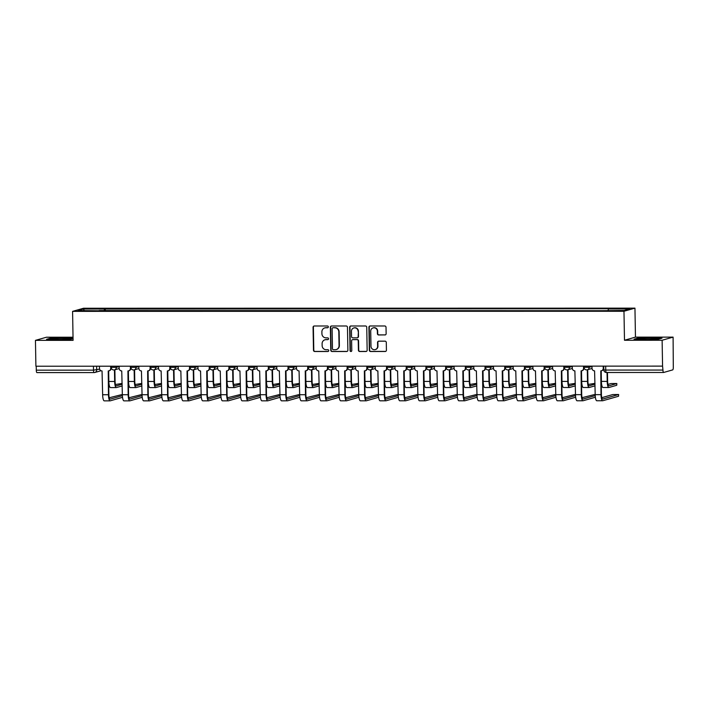 <?xml version="1.0" encoding="UTF-8"?>
<svg xmlns="http://www.w3.org/2000/svg" width="709" height="709" viewBox="0 0 709 709"><rect width="100%" height="100%" fill="white"/><g stroke="black" fill="none" stroke-linecap="round" stroke-linejoin="round"><path stroke-width="1.06" d="M328.347 326.884A0.895 0.869 -105.9 0 0 327.461 325.989L314.291 325.989A1.276 1.241 -105.9 0 0 313.068 327.266L313.475 350.237A1.276 1.241 -105.9 0 0 314.734 351.513L327.904 351.504A0.895 0.869 -105.9 0 0 328.754 350.618A0.895 0.869 -105.9 0 0 327.877 349.723L326.167 349.723A4.094 3.962 -105.9 0 1 322.134 345.637L322.099 343.723A4.094 3.962 -105.9 0 1 325.998 339.646L327.7 339.646A0.895 0.869 -105.9 0 0 328.551 338.751A0.895 0.869 -105.9 0 0 327.664 337.856L325.963 337.856A4.094 3.962 -105.9 0 1 321.921 333.771L321.895 331.856A4.094 3.962 -105.9 0 1 325.786 327.78L327.487 327.78A0.895 0.869 -105.9 0 0 328.347 326.884M384.916 334.976A1.276 1.241 -105.9 0 0 386.139 333.7L386.024 327.257A1.276 1.241 -105.9 0 0 384.765 325.98L370.133 325.98A1.276 1.241 -105.9 0 0 368.919 327.257L369.318 350.228A1.276 1.241 -105.9 0 0 370.577 351.504L385.209 351.496A1.276 1.241 -105.9 0 0 386.423 350.219L386.29 342.438A1.276 1.241 -105.9 0 0 385.031 341.162L378.766 341.162A1.276 1.241 -105.9 0 0 377.551 342.438L377.622 346.302A3.421 3.306 -105.9 0 1 375.238 349.59A3.421 3.306 -105.9 0 1 370.984 346.302L370.718 331.183A3.421 3.306 -105.9 0 1 373.102 327.895A3.421 3.306 -105.9 0 1 377.356 331.183L377.401 333.7A1.276 1.241 -105.9 0 0 378.659 334.976L385.244 334.887A1.276 1.241 -105.9 0 0 385.404 334.87M623.973 311.269L624.487 340.258L662.117 340.249L662.569 366.119L35.902 366.225L35.45 340.364L73.089 340.355L72.584 311.366L623.973 311.269L634.954 308.14L83.556 308.238L72.584 311.366M347.472 327.266A1.276 1.241 -105.9 0 0 346.214 325.989L331.582 325.989A1.276 1.241 -105.9 0 0 330.367 327.266L330.766 350.228A1.276 1.241 -105.9 0 0 332.025 351.504L346.657 351.504A1.276 1.241 -105.9 0 0 347.871 350.228L347.472 327.266M350.858 325.989L365.489 325.98A1.276 1.241 -105.9 0 1 366.748 327.257L367.147 350.228A1.276 1.241 -105.9 0 1 365.933 351.504L359.676 351.504A1.276 1.241 -105.9 0 1 358.408 350.228L358.249 340.914A1.276 1.241 -105.9 0 0 356.981 339.638L352.834 339.638A1.276 1.241 -105.9 0 0 351.611 340.914L351.788 350.609A0.895 0.869 -105.9 0 1 351.159 351.469A0.895 0.869 -105.9 0 1 350.051 350.609L349.643 327.266A1.276 1.241 -105.9 0 1 350.858 325.989M662.117 340.249L673.098 337.121L673.302 367.111A2.606 0.638 90 0 1 672.708 369.894L663.651 372.473A2.606 0.638 90 0 1 663.597 372.482L606.39 372.491A2.606 0.638 -90 0 1 605.752 370.063L662.959 370.054A2.606 0.638 90 0 0 663.597 372.482M73.027 337.227L46.431 337.227L35.45 340.364M673.098 337.121L635.459 337.129L634.954 308.14M662.569 366.119L662.959 370.054M94.102 372.571L36.974 372.579A2.606 0.638 -90 0 1 36.93 372.588A2.606 0.638 -90 0 1 36.292 370.169L93.499 370.16L99.606 369.141M36.221 366.225L36.292 370.169M99.18 310.781L77.91 310.569L83.281 309.035L104.498 309.035L104.126 310.781M608.083 310.471L608.411 308.947L609.164 308.725L104.498 309.035M608.411 308.947L629.627 308.938L624.257 310.471L602.287 310.693L99.127 310.56M73.045 338.211L64.085 337.776L50.109 338.282L46.546 339.301L56.95 339.806L70.918 339.301L73.054 338.689M624.487 340.258L635.459 337.129M662.002 338.175L651.598 337.67L637.63 338.184L634.059 339.203L644.463 339.708L658.439 339.194L662.002 338.175M105.286 310.781L105.251 308.814M83.281 309.035L84.344 310.569M327.877 327.682A0.895 0.869 -105.9 0 1 327.815 327.682L326.105 327.682A4.094 3.962 -105.9 0 0 325.059 327.833L324.74 327.921M324.944 339.788L325.263 339.7A4.094 3.962 -105.9 0 1 326.317 339.549L328.019 339.549A0.895 0.869 -105.9 0 0 328.081 339.549M314.122 326.007A1.276 1.241 -105.9 0 0 313.396 327.177L313.795 350.14A1.276 1.241 -105.9 0 0 315.053 351.416L328.223 351.416A0.895 0.869 -105.9 0 0 328.294 351.416M331.413 325.998A1.276 1.241 -105.9 0 0 330.686 327.177L331.085 350.14A1.276 1.241 -105.9 0 0 332.344 351.416L346.976 351.416A1.276 1.241 -105.9 0 0 347.144 351.398M332.973 327.78A0.895 0.869 -105.9 0 0 332.122 328.666L332.477 348.828A0.895 0.869 -105.9 0 0 333.363 349.723L335.153 349.723A4.094 3.962 -105.9 0 0 339.053 345.637L338.813 331.856A4.094 3.962 -105.9 0 0 334.772 327.78L333.301 327.682A0.895 0.869 -105.9 0 0 333.07 327.718L332.751 327.806M336.208 349.572L336.527 349.484A4.094 3.962 -105.9 0 0 339.372 345.549L339.053 345.637M333.301 327.682L335.091 327.682A4.094 3.962 -105.9 0 1 339.132 331.768L339.372 345.549M352.506 339.682L352.825 339.593A1.276 1.241 -105.9 0 1 353.153 339.549L357.309 339.549A1.276 1.241 -105.9 0 1 358.568 340.825L358.727 350.14A1.276 1.241 -105.9 0 0 359.995 351.416L366.252 351.407A1.276 1.241 -105.9 0 0 366.42 351.398M350.698 325.998A1.276 1.241 -105.9 0 0 349.962 327.168L350.37 350.521A0.895 0.869 -105.9 0 0 351.318 351.407M358.08 331.245A3.421 3.306 -105.9 0 0 353.826 327.957A3.421 3.306 -105.9 0 0 351.442 331.245L351.54 336.58A1.276 1.241 -105.9 0 0 352.798 337.856L356.955 337.847A1.276 1.241 -105.9 0 0 358.169 336.571L358.399 331.156A3.421 3.306 -105.9 0 0 354.146 327.868L353.826 327.957M357.283 337.803L357.602 337.714A1.276 1.241 -105.9 0 0 358.488 336.483L358.169 336.571M358.399 331.156L358.488 336.483M373.102 327.895L373.421 327.797A3.421 3.306 -105.9 0 1 377.675 331.085L377.72 333.611A1.276 1.241 -105.9 0 0 378.978 334.887L385.244 334.887M375.238 349.59L375.557 349.502A3.421 3.306 -105.9 0 0 377.941 346.205L377.622 346.302M378.606 341.18A1.276 1.241 -105.9 0 0 377.87 342.35L377.941 346.205M369.974 325.998A1.276 1.241 -105.9 0 0 369.238 327.168L369.637 350.131A1.276 1.241 -105.9 0 0 370.904 351.407L385.528 351.407A1.276 1.241 -105.9 0 0 385.696 351.398M122.152 383.445L115.434 384.5M108.663 370.913L108.849 381.477A6.585 1.622 90 0 0 110.471 387.593A6.585 1.622 90 0 0 110.577 387.584M114.459 369.894L114.663 381.477A6.585 1.622 90 0 0 116.276 387.593A6.585 1.622 90 0 0 116.391 387.575L122.196 385.926M122.17 384.234L116.365 385.891A4.883 1.205 -90 0 1 116.276 385.9A4.883 1.205 -90 0 1 115.08 381.353L114.876 369.77M122.347 394.461L109.23 397.767M99.437 366.216L99.473 368.352A2.606 2.517 -105.9 0 0 102.043 370.949L102.645 394.745A6.585 1.622 90 0 0 104.267 400.86A6.585 1.622 90 0 0 104.383 400.842M111.091 366.216L111.127 368.237A2.606 2.517 74.1 0 1 109.319 370.736L108.902 370.86A2.606 2.517 -105.9 0 0 110.71 368.352L111.127 368.237M122.382 395.666L110.161 399.149A4.883 1.205 -90 0 1 110.072 399.167A4.883 1.205 -90 0 1 108.876 394.621L108.459 370.94M108.902 370.86A2.606 2.517 -105.9 0 1 108.229 370.949L108.459 394.736A6.585 1.622 90 0 0 110.072 400.86A6.585 1.622 90 0 0 110.187 400.842L122.533 397.324M110.675 366.216L110.71 368.352M141.853 383.445L135.135 384.5M128.364 370.913L128.551 381.477A6.585 1.622 90 0 0 130.172 387.593A6.585 1.622 90 0 0 130.279 387.575M134.161 369.885L134.364 381.469A6.585 1.622 90 0 0 135.977 387.593A6.585 1.622 90 0 0 136.093 387.575L141.897 385.918M141.871 384.234L136.066 385.882A4.883 1.205 -90 0 1 135.977 385.9A4.883 1.205 -90 0 1 134.781 381.353L134.577 369.77M161.555 383.445L154.837 384.491M148.066 370.904L148.252 381.469A6.585 1.622 90 0 0 149.874 387.593A6.585 1.622 90 0 0 149.989 387.575M153.862 369.885L154.066 381.469A6.585 1.622 90 0 0 155.679 387.593A6.585 1.622 90 0 0 155.794 387.575L161.599 385.918M161.572 384.225L155.767 385.882A4.883 1.205 -90 0 1 155.679 385.891A4.883 1.205 -90 0 1 154.482 381.353L154.278 369.77M52.369 339.354A8.473 0.576 -1 0 0 61.187 339.611A8.473 0.576 -1 0 0 68.933 338.973A8.473 0.576 -1 0 0 68.667 338.751A8.473 0.576 -1 0 0 58.856 338.521A8.473 0.576 -1 0 0 52.111 339.265A8.473 0.576 -1 0 0 52.369 339.354M47.654 339.354L50.436 338.565L63.978 338.069L73.054 338.512M639.89 339.248A8.473 0.576 -1 0 0 648.708 339.514A8.473 0.576 -1 0 0 656.445 338.867A8.473 0.576 -1 0 0 656.188 338.654A8.473 0.576 -1 0 0 646.378 338.415A8.473 0.576 -1 0 0 639.633 339.159A8.473 0.576 -1 0 0 639.89 339.248M635.167 339.257L637.958 338.459L651.491 337.963L661.116 338.432M142.048 394.452L128.932 397.758M119.139 366.216L119.174 368.352A2.606 2.517 -105.9 0 0 121.744 370.949L122.347 394.736A6.585 1.622 90 0 0 123.969 400.86A6.585 1.622 90 0 0 124.084 400.842M130.793 366.207L130.828 368.228A2.606 2.517 74.1 0 1 129.02 370.736L128.604 370.851A2.606 2.517 -105.9 0 0 130.412 368.352L130.828 368.228M142.084 395.666L129.862 399.149A4.883 1.205 -90 0 1 129.774 399.158A4.883 1.205 -90 0 1 128.577 394.621L128.161 370.94M128.604 370.851A2.606 2.517 -105.9 0 1 127.93 370.949L128.161 394.736A6.585 1.622 90 0 0 129.774 400.86A6.585 1.622 90 0 0 129.889 400.842L142.234 397.324M130.376 366.207L130.412 368.352M161.749 394.452L148.633 397.758M138.84 366.207L138.875 368.343A2.606 2.517 -105.9 0 0 141.445 370.949L142.048 394.736A6.585 1.622 90 0 0 143.67 400.851A6.585 1.622 90 0 0 143.785 400.833M150.494 366.207L150.53 368.228A2.606 2.517 74.1 0 1 148.722 370.736L148.305 370.851A2.606 2.517 -105.9 0 0 150.113 368.343L150.53 368.228M161.785 395.657L149.564 399.149A4.883 1.205 -90 0 1 149.475 399.158A4.883 1.205 -90 0 1 148.278 394.612L147.862 370.931M148.305 370.851A2.606 2.517 -105.9 0 1 147.632 370.949L147.862 394.736A6.585 1.622 90 0 0 149.475 400.851A6.585 1.622 90 0 0 149.59 400.833L161.936 397.315M150.078 366.207L150.113 368.343M181.256 383.436L174.538 384.491M167.767 370.904L167.953 381.469A6.585 1.622 90 0 0 169.575 387.584A6.585 1.622 90 0 0 169.69 387.566M173.563 369.885L173.767 381.469A6.585 1.622 90 0 0 175.38 387.584A6.585 1.622 90 0 0 175.495 387.566L181.3 385.918M181.274 384.225L175.469 385.882A4.883 1.205 -90 0 1 175.38 385.891A4.883 1.205 -90 0 1 174.184 381.345L173.98 369.761M200.957 383.436L194.239 384.482M187.477 370.896L187.655 381.46A6.585 1.622 90 0 0 189.276 387.584A6.585 1.622 90 0 0 189.392 387.566M193.265 369.876L193.468 381.46A6.585 1.622 90 0 0 195.081 387.584A6.585 1.622 90 0 0 195.197 387.566L201.001 385.909M200.975 384.225L195.17 385.873A4.883 1.205 -90 0 1 195.081 385.891A4.883 1.205 -90 0 1 193.885 381.345L193.681 369.761M220.659 383.427L213.941 384.482M207.179 370.896L207.356 381.46A6.585 1.622 90 0 0 208.978 387.575A6.585 1.622 90 0 0 209.093 387.566M212.966 369.876L213.17 381.46A6.585 1.622 90 0 0 214.783 387.575A6.585 1.622 90 0 0 214.898 387.566L220.703 385.909M220.676 384.216L214.871 385.873A4.883 1.205 -90 0 1 214.783 385.882A4.883 1.205 -90 0 1 213.586 381.336L213.382 369.761M181.451 394.443L168.334 397.749M158.541 366.207L158.577 368.343A2.606 2.517 -105.9 0 0 161.147 370.94L161.749 394.727A6.585 1.622 90 0 0 163.371 400.851A6.585 1.622 90 0 0 163.487 400.833M170.195 366.207L170.231 368.219A2.606 2.517 74.1 0 1 168.423 370.727L168.006 370.851A2.606 2.517 -105.9 0 0 169.814 368.343L170.231 368.219M181.486 395.657L169.265 399.14A4.883 1.205 -90 0 1 169.176 399.158A4.883 1.205 -90 0 1 167.98 394.612L167.563 370.931M168.006 370.851A2.606 2.517 -105.9 0 1 167.333 370.94L167.563 394.727A6.585 1.622 90 0 0 169.176 400.851A6.585 1.622 90 0 0 169.291 400.833L181.637 397.315M169.779 366.207L169.814 368.343M201.152 394.443L188.036 397.749M178.243 366.207L178.278 368.343A2.606 2.517 -105.9 0 0 180.848 370.94L181.451 394.727A6.585 1.622 90 0 0 183.073 400.842A6.585 1.622 90 0 0 183.188 400.833M189.897 366.198L189.932 368.219A2.606 2.517 74.1 0 1 188.124 370.727L187.708 370.842A2.606 2.517 -105.9 0 0 189.516 368.334L189.932 368.219M201.188 395.657L188.966 399.14A4.883 1.205 -90 0 1 188.878 399.149A4.883 1.205 -90 0 1 187.681 394.603L187.265 370.931M187.708 370.842A2.606 2.517 -105.9 0 1 187.034 370.94L187.265 394.727A6.585 1.622 90 0 0 188.878 400.842A6.585 1.622 90 0 0 188.993 400.833L201.338 397.315M189.48 366.198L189.516 368.334M220.853 394.443L207.737 397.749M197.944 366.198L197.979 368.334A2.606 2.517 -105.9 0 0 200.55 370.94L201.161 394.727A6.585 1.622 90 0 0 202.774 400.842A6.585 1.622 90 0 0 202.889 400.824M209.598 366.198L209.634 368.219A2.606 2.517 74.1 0 1 207.826 370.718L207.409 370.842A2.606 2.517 -105.9 0 0 209.217 368.334L209.634 368.219M220.889 395.649L208.668 399.132A4.883 1.205 -90 0 1 208.588 399.149A4.883 1.205 -90 0 1 207.382 394.603L206.966 370.922M207.409 370.842A2.606 2.517 -105.9 0 1 206.744 370.931L206.966 394.718A6.585 1.622 90 0 0 208.588 400.842A6.585 1.622 90 0 0 208.694 400.824L221.04 397.306M209.182 366.198L209.217 368.334M240.36 383.427L233.642 384.482M226.88 370.896L227.057 381.46A6.585 1.622 90 0 0 228.679 387.575A6.585 1.622 90 0 0 228.794 387.557M232.667 369.868L232.871 381.451A6.585 1.622 90 0 0 234.484 387.575A6.585 1.622 90 0 0 234.599 387.557L240.404 385.9M240.378 384.216L234.573 385.864A4.883 1.205 -90 0 1 234.484 385.882A4.883 1.205 -90 0 1 233.288 381.336L233.084 369.752M240.555 394.434L227.438 397.74M217.645 366.198L217.681 368.334A2.606 2.517 -105.9 0 0 220.251 370.931L220.862 394.718A6.585 1.622 90 0 0 222.475 400.842A6.585 1.622 90 0 0 222.591 400.824M229.299 366.19L229.335 368.21A2.606 2.517 74.1 0 1 227.527 370.718L227.11 370.834A2.606 2.517 -105.9 0 0 228.918 368.334L229.335 368.21M240.59 395.649L228.369 399.132A4.883 1.205 -90 0 1 228.289 399.14A4.883 1.205 -90 0 1 227.084 394.603L226.667 370.922M227.11 370.834A2.606 2.517 -105.9 0 1 226.446 370.931L226.667 394.718A6.585 1.622 90 0 0 228.289 400.842A6.585 1.622 90 0 0 228.395 400.824L240.741 397.306M228.883 366.19L228.918 368.334M260.061 383.427L253.343 384.473M246.581 370.887L246.759 381.451A6.585 1.622 90 0 0 248.38 387.575A6.585 1.622 90 0 0 248.496 387.557M252.369 369.868L252.572 381.451A6.585 1.622 90 0 0 254.194 387.575A6.585 1.622 90 0 0 254.301 387.557L260.106 385.9M260.079 384.207L254.274 385.864A4.883 1.205 -90 0 1 254.185 385.873A4.883 1.205 -90 0 1 252.989 381.336L252.785 369.752M260.256 394.434L247.14 397.74M237.347 366.19L237.382 368.326A2.606 2.517 -105.9 0 0 239.952 370.931L240.564 394.718A6.585 1.622 90 0 0 242.177 400.833A6.585 1.622 90 0 0 242.292 400.824M249.01 366.19L249.036 368.21A2.606 2.517 74.1 0 1 247.228 370.718L246.812 370.834A2.606 2.517 -105.9 0 0 248.629 368.326L249.036 368.21M260.292 395.649L248.07 399.132A4.883 1.205 -90 0 1 247.99 399.14A4.883 1.205 -90 0 1 246.785 394.594L246.369 370.913M246.812 370.834A2.606 2.517 -105.9 0 1 246.147 370.931L246.369 394.718A6.585 1.622 90 0 0 247.99 400.833A6.585 1.622 90 0 0 248.097 400.815L260.442 397.297M248.584 366.19L248.629 368.326M279.763 383.418L273.045 384.473M266.283 370.887L266.469 381.451A6.585 1.622 90 0 0 268.082 387.566A6.585 1.622 90 0 0 268.197 387.548M272.07 369.868L272.274 381.451A6.585 1.622 90 0 0 273.896 387.566A6.585 1.622 90 0 0 274.002 387.548L279.807 385.9M279.78 384.207L273.975 385.864A4.883 1.205 -90 0 1 273.896 385.873A4.883 1.205 -90 0 1 272.69 381.327L272.486 369.743M279.958 394.426L266.841 397.731M257.048 366.19L257.083 368.326A2.606 2.517 -105.9 0 0 259.654 370.922L260.265 394.709A6.585 1.622 90 0 0 261.878 400.833A6.585 1.622 90 0 0 261.993 400.815M268.711 366.19L268.746 368.201A2.606 2.517 74.1 0 1 266.93 370.71L266.513 370.834A2.606 2.517 -105.9 0 0 268.33 368.326L268.746 368.201M279.993 395.64L267.772 399.123A4.883 1.205 -90 0 1 267.692 399.14A4.883 1.205 -90 0 1 266.487 394.594L266.07 370.913M266.513 370.834A2.606 2.517 -105.9 0 1 265.848 370.922L266.07 394.709A6.585 1.622 90 0 0 267.692 400.833A6.585 1.622 90 0 0 267.807 400.815L280.144 397.297M268.286 366.19L268.33 368.326M299.473 383.418L292.746 384.464M285.984 370.878L286.17 381.442A6.585 1.622 90 0 0 287.783 387.566A6.585 1.622 90 0 0 287.898 387.548M291.771 369.859L291.975 381.442A6.585 1.622 90 0 0 293.597 387.566A6.585 1.622 90 0 0 293.703 387.548L299.508 385.891M299.482 384.207L293.677 385.856A4.883 1.205 -90 0 1 293.597 385.873A4.883 1.205 -90 0 1 292.392 381.327L292.188 369.743M299.659 394.426L286.542 397.731M276.749 366.19L276.785 368.326A2.606 2.517 -105.9 0 0 279.355 370.922L279.966 394.709A6.585 1.622 90 0 0 281.579 400.833A6.585 1.622 90 0 0 281.695 400.815M288.412 366.181L288.448 368.201A2.606 2.517 74.1 0 1 286.631 370.71L286.214 370.825A2.606 2.517 -105.9 0 0 288.031 368.317L288.448 368.201M299.694 395.64L287.473 399.123A4.883 1.205 -90 0 1 287.393 399.132A4.883 1.205 -90 0 1 286.188 394.594L285.78 370.913M286.214 370.825A2.606 2.517 -105.9 0 1 285.55 370.922L285.771 394.709A6.585 1.622 90 0 0 287.393 400.824A6.585 1.622 90 0 0 287.508 400.815L299.845 397.297M287.987 366.181L288.031 368.317M319.174 383.418L312.447 384.464M305.685 370.878L305.871 381.442A6.585 1.622 90 0 0 307.484 387.566A6.585 1.622 90 0 0 307.6 387.548M311.473 369.859L311.676 381.442A6.585 1.622 90 0 0 313.298 387.557A6.585 1.622 90 0 0 313.405 387.548L319.21 385.891M319.183 384.198L313.378 385.856A4.883 1.205 -90 0 1 313.298 385.864A4.883 1.205 -90 0 1 312.093 381.318L311.889 369.743M319.36 394.426L306.253 397.731M296.451 366.181L296.486 368.317A2.606 2.517 -105.9 0 0 299.065 370.922L299.668 394.709A6.585 1.622 90 0 0 301.281 400.824A6.585 1.622 90 0 0 301.396 400.807M308.114 366.181L308.149 368.201A2.606 2.517 74.1 0 1 306.332 370.71L305.916 370.825A2.606 2.517 -105.9 0 0 307.733 368.317L308.149 368.201M319.404 395.631L307.174 399.123A4.883 1.205 -90 0 1 307.094 399.132A4.883 1.205 -90 0 1 305.889 394.585L305.482 370.904M305.916 370.825A2.606 2.517 -105.9 0 1 305.251 370.913L305.473 394.709A6.585 1.622 90 0 0 307.094 400.824A6.585 1.622 90 0 0 307.21 400.807L319.546 397.288M307.688 366.181L307.733 368.317M338.875 383.409L332.149 384.464M325.387 370.878L325.573 381.442A6.585 1.622 90 0 0 327.186 387.557A6.585 1.622 90 0 0 327.301 387.539M331.174 369.85L331.378 381.433A6.585 1.622 90 0 0 333 387.557A6.585 1.622 90 0 0 333.115 387.539L338.92 385.882M338.884 384.198L333.079 385.856A4.883 1.205 -90 0 1 333 385.864A4.883 1.205 -90 0 1 331.794 381.318L331.59 369.735M339.062 394.417L325.954 397.722M316.152 366.181L316.187 368.317A2.606 2.517 -105.9 0 0 318.766 370.913L319.369 394.7A6.585 1.622 90 0 0 320.982 400.824A6.585 1.622 90 0 0 321.097 400.807M327.815 366.181L327.85 368.193A2.606 2.517 74.1 0 1 326.034 370.701L325.617 370.825A2.606 2.517 -105.9 0 0 327.434 368.317L327.85 368.193M339.106 395.631L326.876 399.114A4.883 1.205 -90 0 1 326.796 399.132A4.883 1.205 -90 0 1 325.591 394.585L325.183 370.904M325.617 370.825A2.606 2.517 -105.9 0 1 324.952 370.913L325.174 394.7A6.585 1.622 90 0 0 326.796 400.824A6.585 1.622 90 0 0 326.911 400.807L339.248 397.288M327.398 366.181L327.434 368.317M358.577 383.409L351.85 384.455M345.088 370.869L345.274 381.433A6.585 1.622 90 0 0 346.887 387.557A6.585 1.622 90 0 0 347.002 387.539M350.875 369.85L351.079 381.433A6.585 1.622 90 0 0 352.701 387.557A6.585 1.622 90 0 0 352.816 387.539L358.621 385.882M358.586 384.189L352.781 385.847A4.883 1.205 -90 0 1 352.701 385.856A4.883 1.205 -90 0 1 351.496 381.318L351.292 369.735M358.763 394.417L345.655 397.722M335.853 366.172L335.898 368.308A2.606 2.517 -105.9 0 0 338.468 370.913L339.07 394.7A6.585 1.622 90 0 0 340.683 400.815A6.585 1.622 90 0 0 340.799 400.807M347.516 366.172L347.552 368.193A2.606 2.517 74.1 0 1 345.735 370.701L345.318 370.816A2.606 2.517 -105.9 0 0 347.135 368.308L347.552 368.193M358.807 395.631L346.577 399.114A4.883 1.205 -90 0 1 346.497 399.123A4.883 1.205 -90 0 1 345.292 394.576L344.884 370.896M345.318 370.816A2.606 2.517 -105.9 0 1 344.654 370.913L344.875 394.7A6.585 1.622 90 0 0 346.497 400.815A6.585 1.622 90 0 0 346.612 400.798L358.949 397.279M347.1 366.172L347.135 368.308M378.278 383.401L371.56 384.455M364.789 370.869L364.975 381.433A6.585 1.622 90 0 0 366.588 387.548A6.585 1.622 90 0 0 366.704 387.539M370.577 369.85L370.78 381.433A6.585 1.622 90 0 0 372.402 387.548A6.585 1.622 90 0 0 372.517 387.531L378.322 385.882M378.287 384.189L372.482 385.847A4.883 1.205 -90 0 1 372.402 385.856A4.883 1.205 -90 0 1 371.197 381.309L370.993 369.726M378.464 394.408L365.357 397.714M355.555 366.172L355.599 368.308A2.606 2.517 -105.9 0 0 358.169 370.904L358.772 394.691A6.585 1.622 90 0 0 360.385 400.815A6.585 1.622 90 0 0 360.5 400.798M367.218 366.172L367.253 368.184A2.606 2.517 74.1 0 1 365.436 370.692L365.02 370.816A2.606 2.517 -105.9 0 0 366.837 368.308L367.253 368.184M378.509 395.622L366.278 399.105A4.883 1.205 -90 0 1 366.198 399.123A4.883 1.205 -90 0 1 364.993 394.576L364.586 370.896M365.02 370.816A2.606 2.517 -105.9 0 1 364.355 370.904L364.577 394.691A6.585 1.622 90 0 0 366.198 400.815A6.585 1.622 90 0 0 366.314 400.798L378.65 397.279M366.801 366.172L366.837 368.308M397.979 383.401L391.262 384.446M384.491 370.86L384.677 381.424A6.585 1.622 90 0 0 386.29 387.548A6.585 1.622 90 0 0 386.405 387.531M390.287 369.841L390.482 381.424A6.585 1.622 90 0 0 392.104 387.548A6.585 1.622 90 0 0 392.219 387.531L398.024 385.873M397.988 384.189L392.183 385.838A4.883 1.205 -90 0 1 392.104 385.856A4.883 1.205 -90 0 1 390.898 381.309L390.694 369.726M398.166 394.408L385.058 397.714M375.256 366.172L375.3 368.308A2.606 2.517 -105.9 0 0 377.87 370.904L378.473 394.691A6.585 1.622 90 0 0 380.095 400.815A6.585 1.622 90 0 0 380.201 400.798M386.919 366.163L386.954 368.184A2.606 2.517 74.1 0 1 385.138 370.692L384.73 370.807A2.606 2.517 -105.9 0 0 386.538 368.299L386.954 368.184M398.21 395.622L385.98 399.105A4.883 1.205 -90 0 1 385.9 399.114A4.883 1.205 -90 0 1 384.695 394.576L384.287 370.896M384.73 370.807A2.606 2.517 -105.9 0 1 384.056 370.904L384.278 394.691A6.585 1.622 90 0 0 385.9 400.807A6.585 1.622 90 0 0 386.015 400.798L398.352 397.279M386.502 366.163L386.538 368.299M417.681 383.401L410.963 384.446M404.192 370.86L404.378 381.424A6.585 1.622 90 0 0 405.991 387.548A6.585 1.622 90 0 0 406.106 387.531M409.988 369.841L410.183 381.424A6.585 1.622 90 0 0 411.805 387.539A6.585 1.622 90 0 0 411.92 387.531L417.725 385.873M417.69 384.181L411.885 385.838A4.883 1.205 -90 0 1 411.805 385.847A4.883 1.205 -90 0 1 410.6 381.309L410.405 369.726M417.876 394.408L404.759 397.714M394.957 366.163L395.002 368.299A2.606 2.517 -105.9 0 0 397.572 370.904L398.174 394.691A6.585 1.622 90 0 0 399.796 400.807A6.585 1.622 90 0 0 399.903 400.789M406.62 366.163L406.656 368.184A2.606 2.517 74.1 0 1 404.848 370.692L404.431 370.807A2.606 2.517 -105.9 0 0 406.239 368.299L406.656 368.184M417.911 395.613L405.69 399.105A4.883 1.205 -90 0 1 405.601 399.114A4.883 1.205 -90 0 1 404.396 394.567L403.988 370.887M404.431 370.807A2.606 2.517 -105.9 0 1 403.758 370.896L403.988 394.691A6.585 1.622 90 0 0 405.601 400.807A6.585 1.622 90 0 0 405.716 400.789L418.053 397.27M406.204 366.163L406.239 368.299M437.382 383.392L430.664 384.446M423.893 370.86L424.079 381.424A6.585 1.622 90 0 0 425.692 387.539A6.585 1.622 90 0 0 425.808 387.522M429.689 369.841L429.884 381.424A6.585 1.622 90 0 0 431.506 387.539A6.585 1.622 90 0 0 431.621 387.522L437.426 385.864M437.391 384.181L431.586 385.838A4.883 1.205 -90 0 1 431.506 385.847A4.883 1.205 -90 0 1 430.301 381.3L430.106 369.717M437.577 394.399L424.461 397.705M414.668 366.163L414.703 368.299A2.606 2.517 -105.9 0 0 417.273 370.896L417.876 394.683A6.585 1.622 90 0 0 419.498 400.807A6.585 1.622 90 0 0 419.604 400.789M426.322 366.163L426.357 368.175A2.606 2.517 74.1 0 1 424.549 370.683L424.133 370.807A2.606 2.517 -105.9 0 0 425.941 368.299L426.357 368.175M437.613 395.613L425.391 399.096A4.883 1.205 -90 0 1 425.303 399.114A4.883 1.205 -90 0 1 424.106 394.567L423.69 370.887M424.133 370.807A2.606 2.517 -105.9 0 1 423.459 370.896L423.69 394.683A6.585 1.622 90 0 0 425.303 400.807A6.585 1.622 90 0 0 425.418 400.789L437.763 397.27M425.905 366.163L425.941 368.299M457.083 383.392L450.366 384.438M443.595 370.851L443.781 381.415A6.585 1.622 90 0 0 445.403 387.539A6.585 1.622 90 0 0 445.509 387.522M449.391 369.832L449.595 381.415A6.585 1.622 90 0 0 451.208 387.539A6.585 1.622 90 0 0 451.323 387.522L457.128 385.864M457.092 384.172L451.296 385.829A4.883 1.205 -90 0 1 451.208 385.847A4.883 1.205 -90 0 1 450.002 381.3L449.807 369.717M457.278 394.399L444.162 397.705M434.369 366.154L434.404 368.299A2.606 2.517 -105.9 0 0 436.974 370.896L437.577 394.683A6.585 1.622 90 0 0 439.199 400.798A6.585 1.622 90 0 0 439.305 400.789M446.023 366.154L446.058 368.175A2.606 2.517 74.1 0 1 444.251 370.683L443.834 370.798A2.606 2.517 -105.9 0 0 445.642 368.29L446.058 368.175M457.314 395.613L445.092 399.096A4.883 1.205 -90 0 1 445.004 399.105A4.883 1.205 -90 0 1 443.807 394.558L443.391 370.887M443.834 370.798A2.606 2.517 -105.9 0 1 443.16 370.896L443.391 394.683A6.585 1.622 90 0 0 445.004 400.798A6.585 1.622 90 0 0 445.119 400.78L457.465 397.262M445.606 366.154L445.642 368.29M476.785 383.383L470.067 384.438M463.296 370.851L463.482 381.415A6.585 1.622 90 0 0 465.104 387.531A6.585 1.622 90 0 0 465.21 387.522M469.092 369.832L469.296 381.415A6.585 1.622 90 0 0 470.909 387.531A6.585 1.622 90 0 0 471.024 387.513L476.829 385.864M476.803 384.172L470.998 385.829A4.883 1.205 -90 0 1 470.909 385.838A4.883 1.205 -90 0 1 469.712 381.291L469.509 369.708M476.98 394.39L463.863 397.705M454.07 366.154L454.106 368.29A2.606 2.517 -105.9 0 0 456.676 370.887L457.278 394.683A6.585 1.622 90 0 0 458.9 400.798A6.585 1.622 90 0 0 459.015 400.78M465.724 366.154L465.76 368.175A2.606 2.517 74.1 0 1 463.952 370.674L463.535 370.798A2.606 2.517 -105.9 0 0 465.343 368.29L465.76 368.175M477.015 395.604L464.794 399.087A4.883 1.205 -90 0 1 464.705 399.105A4.883 1.205 -90 0 1 463.509 394.558L463.092 370.878M463.535 370.798A2.606 2.517 -105.9 0 1 462.862 370.887L463.092 394.674A6.585 1.622 90 0 0 464.705 400.798A6.585 1.622 90 0 0 464.82 400.78L477.166 397.262M465.308 366.154L465.343 368.29M496.486 383.383L489.768 384.429M482.997 370.851L483.184 381.407A6.585 1.622 90 0 0 484.805 387.531A6.585 1.622 90 0 0 484.912 387.513M488.793 369.823L488.997 381.407A6.585 1.622 90 0 0 490.61 387.531A6.585 1.622 90 0 0 490.725 387.513L496.53 385.856M496.504 384.172L490.699 385.82A4.883 1.205 -90 0 1 490.61 385.838A4.883 1.205 -90 0 1 489.414 381.291L489.21 369.708M496.681 394.39L483.565 397.696M473.772 366.154L473.807 368.29A2.606 2.517 -105.9 0 0 476.377 370.887L476.98 394.674A6.585 1.622 90 0 0 478.602 400.798A6.585 1.622 90 0 0 478.717 400.78M485.426 366.145L485.461 368.166A2.606 2.517 74.1 0 1 483.653 370.674L483.237 370.789A2.606 2.517 -105.9 0 0 485.045 368.29L485.461 368.166M496.717 395.604L484.495 399.087A4.883 1.205 -90 0 1 484.407 399.096A4.883 1.205 -90 0 1 483.21 394.558L482.794 370.878M483.237 370.789A2.606 2.517 -105.9 0 1 482.563 370.887L482.794 394.674A6.585 1.622 90 0 0 484.407 400.798A6.585 1.622 90 0 0 484.522 400.78L496.867 397.262M485.009 366.145L485.045 368.29M516.187 383.383L509.47 384.429M502.699 370.842L502.885 381.407A6.585 1.622 90 0 0 504.507 387.531A6.585 1.622 90 0 0 504.613 387.513M508.495 369.823L508.699 381.407A6.585 1.622 90 0 0 510.312 387.522A6.585 1.622 90 0 0 510.427 387.513L516.232 385.856M516.205 384.163L510.4 385.82A4.883 1.205 -90 0 1 510.312 385.829A4.883 1.205 -90 0 1 509.115 381.291L508.911 369.708M516.382 394.39L503.266 397.696M493.473 366.145L493.508 368.281A2.606 2.517 -105.9 0 0 496.078 370.887L496.681 394.674A6.585 1.622 90 0 0 498.303 400.789A6.585 1.622 90 0 0 498.418 400.771M505.127 366.145L505.162 368.166A2.606 2.517 74.1 0 1 503.355 370.674L502.938 370.789A2.606 2.517 -105.9 0 0 504.746 368.281L505.162 368.166M516.418 395.595L504.196 399.087A4.883 1.205 -90 0 1 504.108 399.096A4.883 1.205 -90 0 1 502.911 394.55L502.495 370.869M502.938 370.789A2.606 2.517 -105.9 0 1 502.264 370.887L502.495 394.674A6.585 1.622 90 0 0 504.108 400.789A6.585 1.622 90 0 0 504.223 400.771L516.569 397.253M504.711 366.145L504.746 368.281M535.889 383.374L529.171 384.429M522.4 370.842L522.586 381.407A6.585 1.622 90 0 0 524.208 387.522A6.585 1.622 90 0 0 524.323 387.504M528.196 369.823L528.4 381.407A6.585 1.622 90 0 0 530.013 387.522A6.585 1.622 90 0 0 530.128 387.504L535.933 385.856M535.907 384.163L530.102 385.82A4.883 1.205 -90 0 1 530.013 385.829A4.883 1.205 -90 0 1 528.817 381.282L528.613 369.699M536.084 394.381L522.967 397.687M513.174 366.145L513.21 368.281A2.606 2.517 -105.9 0 0 515.78 370.878L516.382 394.665A6.585 1.622 90 0 0 518.004 400.789A6.585 1.622 90 0 0 518.119 400.771M524.828 366.145L524.864 368.157A2.606 2.517 74.1 0 1 523.056 370.665L522.639 370.789A2.606 2.517 -105.9 0 0 524.447 368.281L524.864 368.157M536.119 395.595L523.898 399.078A4.883 1.205 -90 0 1 523.809 399.096A4.883 1.205 -90 0 1 522.613 394.55L522.196 370.869M522.639 370.789A2.606 2.517 -105.9 0 1 521.966 370.878L522.196 394.665A6.585 1.622 90 0 0 523.809 400.789A6.585 1.622 90 0 0 523.924 400.771L536.27 397.253M524.412 366.145L524.447 368.281M555.59 383.374L548.872 384.42M542.101 370.834L542.288 381.398A6.585 1.622 90 0 0 543.909 387.522A6.585 1.622 90 0 0 544.025 387.504M547.897 369.814L548.101 381.398A6.585 1.622 90 0 0 549.714 387.522A6.585 1.622 90 0 0 549.829 387.504L555.634 385.847M555.608 384.154L549.803 385.811A4.883 1.205 -90 0 1 549.714 385.829A4.883 1.205 -90 0 1 548.518 381.282L548.314 369.699M555.785 394.381L542.669 397.687M532.876 366.136L532.911 368.281A2.606 2.517 -105.9 0 0 535.481 370.878L536.084 394.665A6.585 1.622 90 0 0 537.706 400.78A6.585 1.622 90 0 0 537.821 400.771M544.53 366.136L544.565 368.157A2.606 2.517 74.1 0 1 542.757 370.665L542.341 370.78A2.606 2.517 -105.9 0 0 544.149 368.272L544.565 368.157M555.821 395.595L543.599 399.078A4.883 1.205 -90 0 1 543.511 399.087A4.883 1.205 -90 0 1 542.314 394.541L541.898 370.869M542.341 370.78A2.606 2.517 -105.9 0 1 541.667 370.878L541.898 394.665A6.585 1.622 90 0 0 543.511 400.78A6.585 1.622 90 0 0 543.626 400.771L555.971 397.253M544.113 366.136L544.149 368.272M575.291 383.365L568.574 384.42M561.803 370.834L561.989 381.398A6.585 1.622 90 0 0 563.611 387.513A6.585 1.622 90 0 0 563.726 387.504M567.599 369.814L567.803 381.398A6.585 1.622 90 0 0 569.416 387.513A6.585 1.622 90 0 0 569.531 387.495L575.336 385.847M575.309 384.154L569.504 385.811A4.883 1.205 -90 0 1 569.416 385.82A4.883 1.205 -90 0 1 568.219 381.274L568.015 369.69M575.486 394.381L562.37 397.687M552.577 366.136L552.612 368.272A2.606 2.517 -105.9 0 0 555.182 370.869L555.785 394.665A6.585 1.622 90 0 0 557.407 400.78A6.585 1.622 90 0 0 557.522 400.762M564.231 366.136L564.267 368.157A2.606 2.517 74.1 0 1 562.459 370.656L562.042 370.78A2.606 2.517 -105.9 0 0 563.85 368.272L564.267 368.157M575.522 395.587L563.301 399.07A4.883 1.205 -90 0 1 563.212 399.087A4.883 1.205 -90 0 1 562.015 394.541L561.599 370.86M562.042 370.78A2.606 2.517 -105.9 0 1 561.368 370.869L561.599 394.656A6.585 1.622 90 0 0 563.212 400.78A6.585 1.622 90 0 0 563.327 400.762L575.673 397.244M563.815 366.136L563.85 368.272M594.993 383.365L588.275 384.42M581.513 370.834L581.69 381.398A6.585 1.622 90 0 0 583.312 387.513A6.585 1.622 90 0 0 583.427 387.495M587.3 369.806L587.504 381.389A6.585 1.622 90 0 0 589.117 387.513A6.585 1.622 90 0 0 589.232 387.495L595.037 385.838M595.011 384.154L589.206 385.802A4.883 1.205 -90 0 1 589.117 385.82A4.883 1.205 -90 0 1 587.921 381.274L587.717 369.69M595.188 394.372L582.071 397.678M572.278 366.136L572.314 368.272A2.606 2.517 -105.9 0 0 574.884 370.869L575.486 394.656A6.585 1.622 90 0 0 577.108 400.78A6.585 1.622 90 0 0 577.223 400.762M583.932 366.128L583.968 368.148A2.606 2.517 74.1 0 1 582.16 370.656L581.743 370.772A2.606 2.517 -105.9 0 0 583.551 368.272L583.968 368.148M595.223 395.587L583.002 399.07A4.883 1.205 -90 0 1 582.922 399.078A4.883 1.205 -90 0 1 581.717 394.541L581.3 370.86M581.743 370.772A2.606 2.517 -105.9 0 1 581.079 370.869L581.3 394.656A6.585 1.622 90 0 0 582.922 400.78A6.585 1.622 90 0 0 583.028 400.762L595.374 397.244M583.516 366.128L583.551 368.272M616.821 383.516L616.759 385.262L616.821 383.516L610.928 383.569L607.976 384.411M601.214 370.825L601.392 381.389A6.585 1.622 90 0 0 603.013 387.513A6.585 1.622 90 0 0 603.129 387.495M607.046 372.491L607.205 381.389A6.585 1.622 90 0 0 608.818 387.513A6.585 1.622 90 0 0 608.934 387.495L616.759 385.262M616.733 383.569L608.907 385.802A4.883 1.205 -90 0 1 608.818 385.811A4.883 1.205 -90 0 1 607.622 381.274L607.471 372.491M618.629 394.505L618.558 396.242L618.629 394.505L612.727 394.558L601.773 397.678M591.98 366.128L592.015 368.263A2.606 2.517 -105.9 0 0 594.585 370.869L595.197 394.656A6.585 1.622 90 0 0 596.81 400.771A6.585 1.622 90 0 0 596.925 400.753M603.634 366.128L603.669 368.148A2.606 2.517 74.1 0 1 601.861 370.656L601.445 370.772A2.606 2.517 -105.9 0 0 603.253 368.263L603.669 368.148M618.532 394.55L602.703 399.07A4.883 1.205 -90 0 1 602.623 399.078A4.883 1.205 -90 0 1 601.418 394.532L601.002 370.851M601.445 370.772A2.606 2.517 -105.9 0 1 600.78 370.869L601.002 394.656A6.585 1.622 90 0 0 602.623 400.771A6.585 1.622 90 0 0 602.73 400.753L618.558 396.242M603.217 366.128L603.253 368.263M663.553 372.473L606.434 372.482A2.606 0.638 -90 0 1 606.39 372.491A2.606 2.606 0 0 1 603.784 369.93L605.752 370.063L605.681 366.128M96.601 366.216L96.672 369.974A2.606 2.517 -105.9 0 1 94.191 372.571A2.606 0.638 -90 0 1 94.146 372.579A2.606 0.638 -90 0 1 93.499 370.16L93.437 366.216M589.152 366.128L589.17 367.289L591.988 366.482M569.442 366.136L569.469 367.289L572.287 366.491M549.741 366.136L549.767 367.297L552.586 366.491M530.04 366.145L530.066 367.297L532.884 366.491M510.338 366.145L510.365 367.297L513.174 366.5M490.637 366.145L490.663 367.306L493.473 366.5M470.936 366.154L470.962 367.306L473.772 366.509M451.234 366.154L451.252 367.315L454.07 366.509M431.533 366.154L431.551 367.315L434.369 366.509M411.832 366.163L411.849 367.315L414.668 366.518M392.13 366.163L392.148 367.324L394.966 366.518M372.429 366.172L372.447 367.324L375.265 366.526M352.728 366.172L352.745 367.333L355.563 366.526M333.026 366.172L333.044 367.333L335.862 366.526M313.325 366.181L313.343 367.333L316.161 366.535M293.623 366.181L293.641 367.342L296.459 366.535M273.922 366.19L273.94 367.342L276.758 366.535M254.221 366.19L254.239 367.342L257.057 366.544M234.519 366.19L234.537 367.351L237.355 366.544M214.818 366.198L214.836 367.351L217.654 366.553M195.117 366.198L195.135 367.359L197.953 366.553M175.407 366.207L175.433 367.359L178.251 366.553M155.705 366.207L155.732 367.359L158.55 366.562M136.004 366.207L136.031 367.368L138.84 366.562M116.303 366.216L116.329 367.368L119.139 366.571M111.278 367.368L116.329 367.368A2.606 2.517 74.1 0 1 113.848 369.974M130.979 367.368L136.031 367.368A2.606 2.517 74.1 0 1 133.549 369.965M150.68 367.368L155.732 367.359A2.606 2.517 74.1 0 1 153.25 369.965M170.382 367.359L175.433 367.359A2.606 2.517 74.1 0 1 172.952 369.956M190.083 367.359L195.135 367.359A2.606 2.517 74.1 0 1 192.653 369.956M209.784 367.351L214.836 367.351A2.606 2.517 74.1 0 1 212.354 369.956M229.486 367.351L234.537 367.351A2.606 2.517 74.1 0 1 232.056 369.947M249.187 367.351L254.239 367.342A2.606 2.517 74.1 0 1 251.757 369.947M268.888 367.342L273.94 367.342A2.606 2.517 74.1 0 1 271.458 369.938M288.59 367.342L293.641 367.342A2.606 2.517 74.1 0 1 291.16 369.938M308.291 367.333L313.343 367.333A2.606 2.517 74.1 0 1 310.861 369.938M327.992 367.333L333.044 367.333A2.606 2.517 74.1 0 1 330.562 369.93M347.694 367.333L352.745 367.333A2.606 2.517 74.1 0 1 350.264 369.93M367.395 367.324L372.447 367.324A2.606 2.517 74.1 0 1 369.965 369.93M387.096 367.324L392.148 367.324A2.606 2.517 74.1 0 1 389.666 369.921M406.798 367.315L411.849 367.315A2.606 2.517 74.1 0 1 409.368 369.921M426.499 367.315L431.551 367.315A2.606 2.517 74.1 0 1 429.078 369.912M446.2 367.315L451.252 367.315A2.606 2.517 74.1 0 1 448.779 369.912M465.91 367.306L470.962 367.306A2.606 2.517 74.1 0 1 468.481 369.912M485.612 367.306L490.663 367.306A2.606 2.517 74.1 0 1 488.182 369.903M505.313 367.297L510.365 367.297A2.606 2.517 74.1 0 1 507.883 369.903M525.014 367.297L530.066 367.297A2.606 2.517 74.1 0 1 527.585 369.894M544.716 367.297L549.767 367.297A2.606 2.517 74.1 0 1 547.286 369.894M564.417 367.289L569.469 367.289A2.606 2.517 74.1 0 1 566.987 369.894M584.119 367.289L589.17 367.289A2.606 2.517 74.1 0 1 586.689 369.885M603.864 369.885L603.714 366.128M108.849 381.477L114.663 381.477M108.459 394.736L102.645 394.745M128.551 381.477L134.364 381.469M148.252 381.469L154.066 381.469M128.161 394.736L122.347 394.736M147.862 394.736L142.048 394.736M167.953 381.469L173.767 381.469M187.655 381.46L193.468 381.46M207.356 381.46L213.17 381.46M167.563 394.727L161.749 394.727M187.265 394.727L181.451 394.727M206.966 394.718L201.161 394.727M227.057 381.46L232.871 381.451M226.667 394.718L220.862 394.718M246.759 381.451L252.572 381.451M246.369 394.718L240.564 394.718M266.469 381.451L272.274 381.451M266.07 394.709L260.265 394.709M286.17 381.442L291.975 381.442M285.771 394.709L279.966 394.709M305.871 381.442L311.676 381.442M305.473 394.709L299.668 394.709M325.573 381.442L331.378 381.433M325.174 394.7L319.369 394.7M345.274 381.433L351.079 381.433M344.875 394.7L339.07 394.7M364.975 381.433L370.78 381.433M364.577 394.691L358.772 394.691M384.677 381.424L390.482 381.424M384.278 394.691L378.473 394.691M404.378 381.424L410.183 381.424M403.988 394.691L398.174 394.691M424.079 381.424L429.884 381.424M423.69 394.683L417.876 394.683M443.781 381.415L449.595 381.415M443.391 394.683L437.577 394.683M463.482 381.415L469.296 381.415M463.092 394.674L457.278 394.683M483.184 381.407L488.997 381.407M482.794 394.674L476.98 394.674M502.885 381.407L508.699 381.407M502.495 394.674L496.681 394.674M522.586 381.407L528.4 381.407M522.196 394.665L516.382 394.665M542.288 381.398L548.101 381.398M541.898 394.665L536.084 394.665M561.989 381.398L567.803 381.398M561.599 394.656L555.785 394.665M581.69 381.398L587.504 381.389M581.3 394.656L575.486 394.656M601.392 381.389L607.205 381.389M601.002 394.656L595.197 394.656M111.171 366.216L111.198 367.413A2.606 2.606 0 0 0 114.512 369.876L119.183 368.547M130.873 366.207L130.899 367.413A2.606 2.606 0 0 0 134.214 369.876L138.884 368.538M150.574 366.207L150.6 367.413A2.606 2.606 0 0 0 153.915 369.868L158.586 368.538M170.275 366.207L170.302 367.404A2.606 2.606 0 0 0 173.616 369.868L178.287 368.538M189.977 366.198L190.003 367.404A2.606 2.606 0 0 0 193.318 369.859L197.988 368.529M209.678 366.198L209.704 367.395A2.606 2.606 0 0 0 213.019 369.859L217.69 368.529M229.388 366.19L229.406 367.395A2.606 2.606 0 0 0 232.729 369.859L237.391 368.52M249.089 366.19L249.107 367.395A2.606 2.606 0 0 0 252.431 369.85L257.092 368.52M268.791 366.19L268.808 367.386A2.606 2.606 0 0 0 272.132 369.85L276.802 368.52M288.492 366.181L288.51 367.386A2.606 2.606 0 0 0 291.833 369.85L296.504 368.512M308.193 366.181L308.211 367.377A2.606 2.606 0 0 0 311.535 369.841L316.205 368.512M327.895 366.181L327.912 367.377A2.606 2.606 0 0 0 331.236 369.841L335.906 368.512M347.596 366.172L347.614 367.377A2.606 2.606 0 0 0 350.937 369.832L355.608 368.503M367.297 366.172L367.315 367.368A2.606 2.606 0 0 0 370.639 369.832L375.309 368.503M386.999 366.163L387.017 367.368A2.606 2.606 0 0 0 390.34 369.832L395.01 368.494M406.7 366.163L406.718 367.368A2.606 2.606 0 0 0 410.041 369.823L414.712 368.494M426.401 366.163L426.419 367.359A2.606 2.606 0 0 0 429.743 369.823L434.413 368.494M446.103 366.154L446.121 367.359A2.606 2.606 0 0 0 449.444 369.814L454.114 368.485M465.804 366.154L465.822 367.351A2.606 2.606 0 0 0 469.145 369.814L473.816 368.485M485.505 366.145L485.532 367.351A2.606 2.606 0 0 0 488.847 369.814L493.517 368.476M505.207 366.145L505.233 367.351A2.606 2.606 0 0 0 508.548 369.806L513.219 368.476M524.908 366.145L524.935 367.342A2.606 2.606 0 0 0 528.249 369.806L532.92 368.476M544.609 366.136L544.636 367.342A2.606 2.606 0 0 0 547.951 369.797L552.621 368.467M564.311 366.136L564.337 367.333A2.606 2.606 0 0 0 567.652 369.797L572.323 368.467M584.012 366.128L584.039 367.333A2.606 2.606 0 0 0 587.353 369.797L592.024 368.458M101.006 370.727L94.855 372.482A2.606 2.606 0 0 1 94.146 372.579L36.93 372.588M110.471 387.593L116.276 387.593M110.072 400.86L104.267 400.86M130.172 387.593L135.977 387.593M149.874 387.593L155.679 387.593M129.774 400.86L123.969 400.86M149.475 400.851L143.67 400.851M169.575 387.584L175.38 387.584M189.276 387.584L195.081 387.584M208.978 387.575L214.783 387.575M169.176 400.851L163.371 400.851M188.878 400.842L183.073 400.842M208.588 400.842L202.774 400.842M228.679 387.575L234.484 387.575M228.289 400.842L222.475 400.842M248.38 387.575L254.194 387.575M247.99 400.833L242.177 400.833M268.082 387.566L273.896 387.566M267.692 400.833L261.878 400.833M287.783 387.566L293.597 387.566M287.393 400.824L281.579 400.833M307.484 387.566L313.298 387.557M307.094 400.824L301.281 400.824M327.186 387.557L333 387.557M326.796 400.824L320.982 400.824M346.887 387.557L352.701 387.557M346.497 400.815L340.683 400.815M366.588 387.548L372.402 387.548M366.198 400.815L360.385 400.815M386.29 387.548L392.104 387.548M385.9 400.807L380.095 400.815M405.991 387.548L411.805 387.539M405.601 400.807L399.796 400.807M425.692 387.539L431.506 387.539M425.303 400.807L419.498 400.807M445.403 387.539L451.208 387.539M445.004 400.798L439.199 400.798M465.104 387.531L470.909 387.531M464.705 400.798L458.9 400.798M484.805 387.531L490.61 387.531M484.407 400.798L478.602 400.798M504.507 387.531L510.312 387.522M504.108 400.789L498.303 400.789M524.208 387.522L530.013 387.522M523.809 400.789L518.004 400.789M543.909 387.522L549.714 387.522M543.511 400.78L537.706 400.78M563.611 387.513L569.416 387.513M563.212 400.78L557.407 400.78M583.312 387.513L589.117 387.513M582.922 400.78L577.108 400.78M603.013 387.513L608.818 387.513M602.623 400.771L596.81 400.771"/></g></svg>
